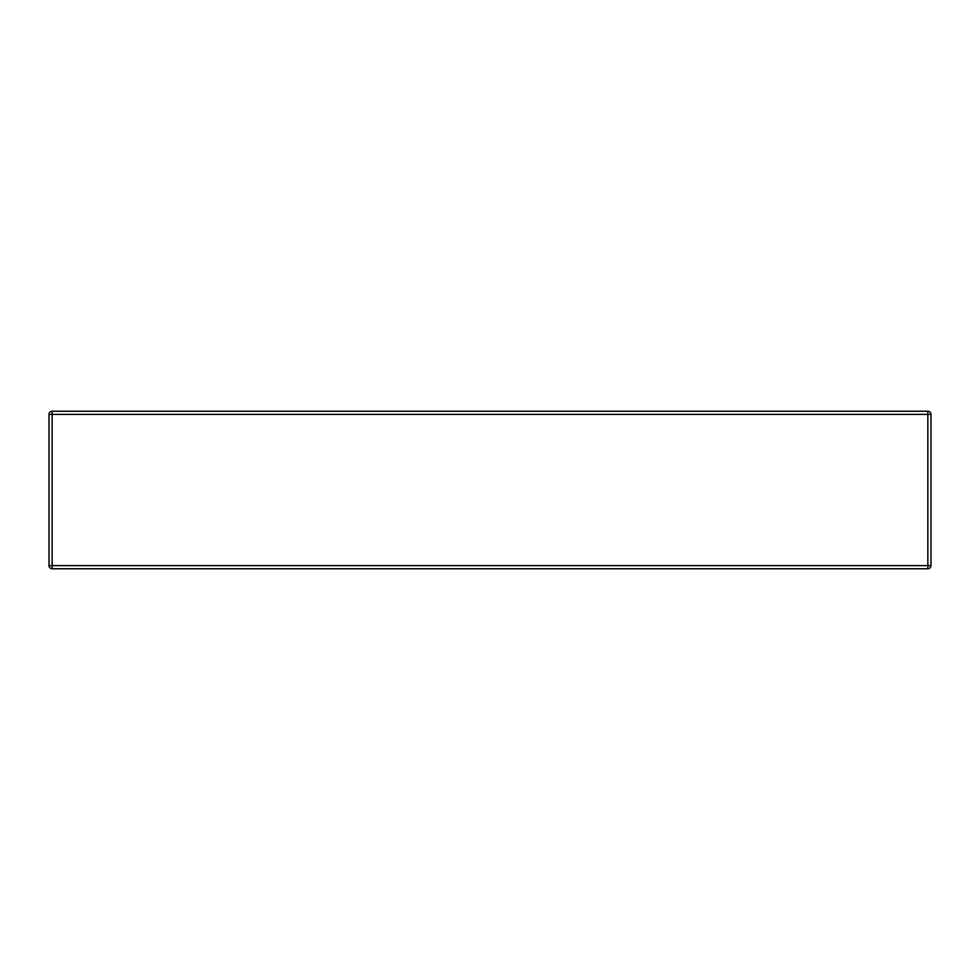 <?xml version="1.0" encoding="UTF-8"?>
<svg xmlns="http://www.w3.org/2000/svg" width="980" height="980" viewBox="0 0 980 980"><rect width="100%" height="100%" fill="white"/><g stroke="black" fill="none" stroke-linecap="round" stroke-linejoin="round"><path stroke-width="1.47" d="M52.148 411.245L927.852 411.245A3.148 3.148 0 0 1 931 414.405L931 565.595A3.148 3.148 0 0 1 927.852 568.755L52.148 568.755A3.148 3.148 0 0 1 49 565.595L49 414.405A3.148 3.148 0 0 1 52.148 411.245L52.148 565.595L927.852 565.595L927.852 414.405L49 414.405M927.852 568.755A3.148 3.148 0 0 0 931 565.595L927.852 565.595L927.852 568.755M931 414.405A3.148 3.148 0 0 0 927.852 411.245L927.852 414.405L931 414.405M52.148 568.755L52.148 565.595L49 565.595"/></g></svg>

